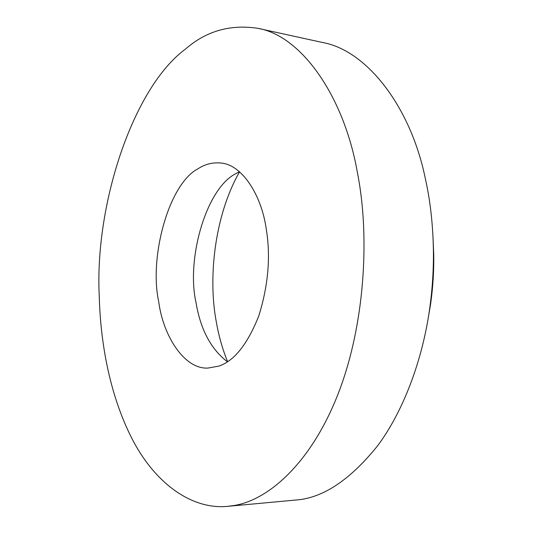 <?xml version="1.0" encoding="UTF-8"?>
<svg xmlns="http://www.w3.org/2000/svg" width="533" height="533" viewBox="0 0 533 533"><rect width="100%" height="100%" fill="white"/><g stroke="black" fill="none" stroke-linecap="round" stroke-linejoin="round"><path stroke-width="0.8" d="M99.265 296.328C94.501 205.172 132.844 87.792 185.437 49.116C206.064 31.061 230.209 24.132 257.859 28.329C301.711 35.731 344.331 96.886 357.476 173.005C369.975 235.966 365.132 325.383 337.629 395.113C310.126 464.696 267.14 500.7 233.507 505.59L227.658 506.35C193.059 509.761 157.102 485.17 133.87 442.237C110.597 398.644 100.517 345.264 99.265 296.328M257.859 28.329L322.358 42.453C367.044 50.322 410.563 106.993 425.181 177.855L426.114 182.179C430.497 202.84 432.916 225.219 433.382 249.324C433.709 268.845 432.45 288.799 429.605 309.2C422.183 361.674 402.701 412.109 377.697 445.675C351.334 478.461 325.27 496.463 299.513 499.688L227.658 506.35M433.036 237.831L433.735 254.514C434.002 270.677 432.963 287.207 430.604 304.096L427.806 320.56M227.571 361.674C222.428 348.855 218.697 335.697 216.371 322.192C207.85 278.206 214.493 215.545 239.564 171.846M158.641 301.358C149.013 256.806 168.874 183.705 198.036 168.768C204.978 164.157 212.607 162.245 220.909 163.031C241.642 164.464 261.47 194.392 266.293 229.29C270.771 256.639 268.266 285.528 258.778 315.949C247.499 344.285 234.18 361.008 218.816 366.111L207.957 368.063C184.951 369.516 163.291 337.003 158.641 301.358M227.404 361.78C210.955 349.142 200.515 329.487 196.077 302.824C185.977 259.251 206.244 187.836 236.219 173.465L239.41 171.719M433.735 254.514L433.382 249.324M430.604 304.096L429.605 309.2"/></g></svg>

